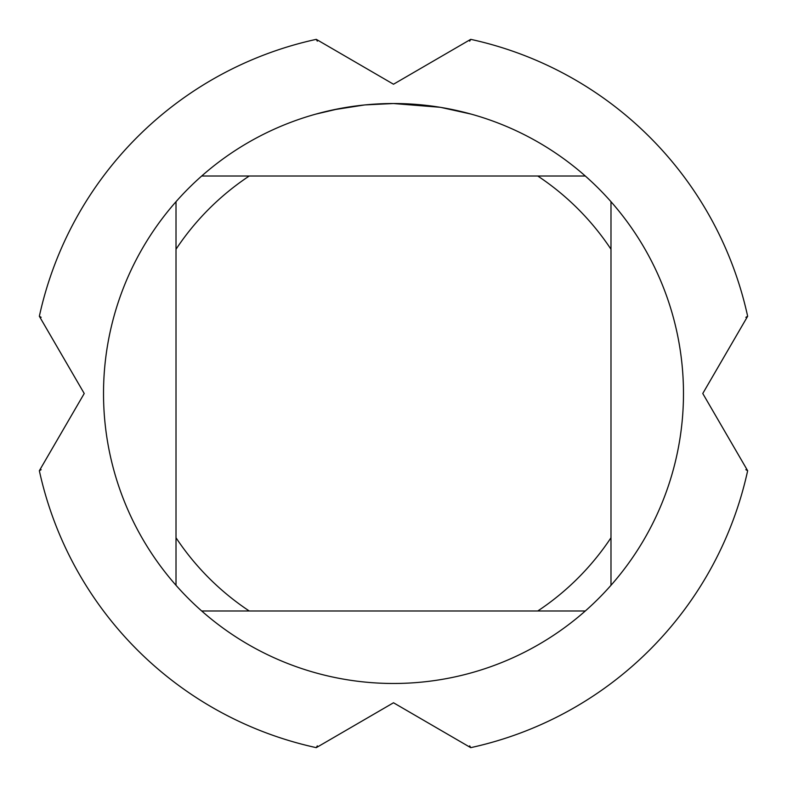 <?xml version="1.0" encoding="UTF-8"?>
<svg xmlns="http://www.w3.org/2000/svg" width="787" height="787" viewBox="0 0 787 787"><rect width="100%" height="100%" fill="white"/><g stroke="black" fill="none" stroke-linecap="round" stroke-linejoin="round"><path stroke-width="1.18" d="M469.691 745.85L470.724 747.65A362.473 362.473 0 0 0 747.65 470.724L702.771 393.5L747.65 316.276A362.473 362.473 0 0 0 470.724 39.35L393.5 84.229L316.276 39.35A362.473 362.473 0 0 0 39.35 316.276L84.229 393.5L39.35 470.724A362.473 362.473 0 0 0 316.276 747.65L393.5 702.771L470.724 747.65A362.473 362.473 0 0 0 747.65 470.724L745.85 469.691M439.864 107.258L393.5 103.53L402.413 103.658M403.042 103.677L417.622 104.523M421.33 104.858L426.741 105.438M390.401 103.54L365.296 104.897L393.5 103.52A289.98 289.98 0 0 1 585.302 610.987A289.98 289.98 0 0 1 176.013 585.302A289.98 289.98 0 0 1 176.013 201.698L176.013 585.302M406.397 103.815L410.322 104.012M441.094 107.455L471.049 114.085M364.066 105.025L333.472 109.806M315.961 114.085L339.128 108.665M354.848 106.107L357.013 105.832M370.284 104.455L372.212 104.307M373.274 104.228L374.573 104.14M201.698 610.987L249.243 610.987A260.979 260.979 0 0 1 176.013 537.757M249.243 610.987L585.302 610.987M610.987 585.302L610.987 537.757A260.979 260.979 0 0 1 537.757 610.987M610.987 537.757L610.987 201.698M585.302 176.013L537.757 176.013A260.979 260.979 0 0 1 610.987 249.243M537.757 176.013L201.698 176.013A289.98 289.98 0 0 1 393.5 103.52M176.013 249.243A260.979 260.979 0 0 1 249.243 176.013M176.013 201.698A289.98 289.98 0 0 1 201.698 176.013M317.309 41.15L316.276 39.35A362.473 362.473 0 0 0 39.35 316.276L41.15 317.309M745.85 317.309L747.65 316.276A362.473 362.473 0 0 0 470.724 39.35L469.691 41.15M41.15 469.691L39.35 470.724A362.473 362.473 0 0 0 316.276 747.65L317.309 745.85"/></g></svg>
